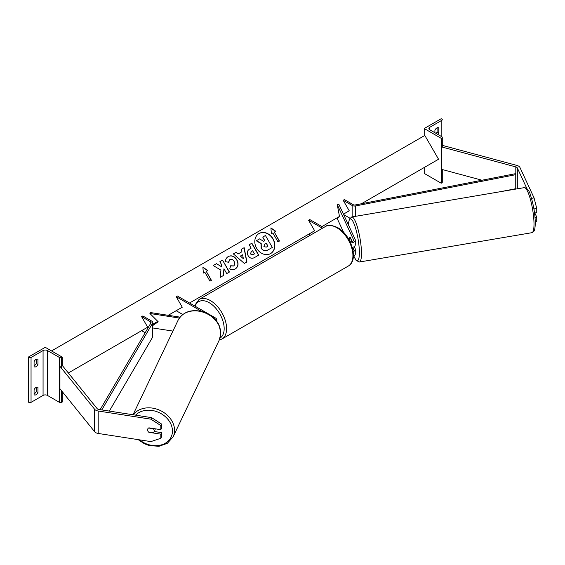 <?xml version="1.0" encoding="UTF-8"?>
<svg xmlns="http://www.w3.org/2000/svg" width="565" height="565" viewBox="0 0 565 565"><rect width="100%" height="100%" fill="white"/><g stroke="black" fill="none" stroke-linecap="round" stroke-linejoin="round"><path stroke-width="0.85" d="M352.2 241.608L350.039 236.947A3.432 0.727 -98.8 0 0 349.94 237.01L349.897 237.018A3.432 0.692 -99.6 0 0 349.686 238.423A3.432 0.727 -98.8 0 0 350.039 241.439L350.307 242.004M352.779 247.343L353.443 248.77A3.432 1.985 180 0 1 353.563 249.285A3.432 1.985 180 0 1 352.984 250.387M350.201 242.011A3.432 1.985 0 0 0 353.563 240.026A3.432 1.985 0 0 0 353.443 239.511L337.256 204.636L339.48 216.437L337.256 218.662L343.647 232.434M350.653 242.985A5.156 2.973 0 0 0 355.279 240.026A5.156 2.973 0 0 0 355.103 239.256L338.915 204.382L337.256 204.636M353.189 251.672A5.156 2.973 180 0 0 355.279 249.285A5.156 2.973 180 0 0 355.103 248.515L354.22 246.601M352.292 247.491A5.156 2.973 0 0 0 355.279 244.793L355.279 240.026M189.55 303.002L314.656 230.767L308.582 220.251L309.797 219.552L323.639 227.54M314.656 230.767L308.582 234.277L310.277 235.252M308.582 220.251L322.424 228.239M353.372 256.362A5.156 2.973 0 0 0 355.279 254.052L355.279 249.285M424.216 128.523L441.223 138.34L441.83 137.994A1.547 0.89 0 0 0 442.282 137.359A1.547 0.89 0 0 0 441.83 136.73L429.803 129.788A3.093 1.787 180 0 1 428.899 128.523A3.093 1.787 180 0 1 429.803 127.266L441.83 120.324A1.547 0.89 0 0 0 442.282 119.688A1.547 0.89 0 0 0 441.83 119.06L441.223 118.707L424.216 128.523L424.216 135.784M424.216 167.515L424.216 173.406L441.223 183.222L441.83 182.876A1.547 0.89 0 0 0 442.282 182.241L442.282 169.535M436.152 133.453A3.432 1.985 120 0 0 437.091 132.033L437.091 127.838M438.306 127.683L438.793 127.965A3.432 1.985 120 0 0 438.567 127.796A3.432 1.985 120 0 0 436.851 127.965A3.432 1.985 120 0 0 434.909 130.211L434.909 132.733M438.793 127.965L438.793 133.015A3.432 1.985 -60 0 1 437.847 134.435M441.223 138.34L441.223 183.222M437.091 132.033L438.793 133.015M531.488 198.329L534.08 197.927L536.75 208.534L534.095 208.944L534.095 210.003M534.095 208.944L533.424 206.281M526.912 188.604L517.307 167.918A2.747 1.589 0 0 0 516.601 167.212A2.747 1.589 0 0 0 515.817 166.894L441.385 146.858L441.385 169.295L481.987 180.228M536.75 208.534L536.75 212.652L534.539 212.998M534.08 197.927L519.962 167.508A5.495 3.171 0 0 0 518.543 166.089A5.495 3.171 0 0 0 516.975 165.453L442.55 145.417L442.282 145.749M515.238 189.176L514.433 188.964M441.385 146.858L441.83 146.307M535.253 221.487L536.75 221.261L536.75 217.137L534.808 212.956M535.02 217.405L536.75 217.137M351.331 239.722L351.169 239.751A3.432 0.692 -99.6 0 1 351.444 241.855M349.686 238.423A3.432 0.692 -99.6 0 0 349.982 240.93L350.477 241.997M349.897 237.018L351.169 239.751M149.012 432.063L148.899 432.317A3.432 2.712 24.9 0 1 148.524 431.992A3.432 2.747 -154.5 0 1 147.578 429.852A3.432 2.712 24.9 0 1 147.769 428.941A3.432 2.712 24.9 0 1 148.899 427.832L160.841 429.683L160.841 425.565L161.555 424.033L151.597 417.634L98.91 409.477A2.747 1.589 180 0 1 97.681 409.067A2.747 1.589 180 0 1 97.131 408.615L62.425 365.647L61.656 365.859M148.009 431.328A3.432 2.712 24.9 0 1 147.571 429.873A3.432 2.747 -154.5 0 1 147.783 428.906M161.555 424.033L161.555 428.15L160.841 429.683M161.555 432.635L160.841 434.167L160.841 438.285L161.555 436.752L161.555 432.635L154.167 431.491M151.597 417.634L150.89 419.166L98.197 411.009A5.495 3.171 180 0 1 95.739 410.19A5.495 3.171 180 0 1 94.645 409.286L59.932 366.318L59.932 388.755L94.645 431.731A5.495 3.171 180 0 0 95.739 432.635A5.495 3.171 180 0 0 98.197 433.454L150.89 441.604L160.841 438.285M150.89 419.166L160.841 425.565M160.841 434.167L148.899 432.317M148.517 431.985L153.256 432.719A3.432 2.747 -154.5 0 0 153.998 431.844L155.156 429.421A3.432 2.747 -154.5 0 0 155.34 428.828M153.998 431.844A3.432 2.747 -154.5 0 0 154.217 430.883A3.432 2.747 -154.5 0 0 153.277 428.743L148.567 428.016M34.084 389.673A3.432 1.985 -60 0 1 36.026 387.428A3.432 1.985 -60 0 1 37.742 387.258A3.432 1.985 -60 0 1 37.968 387.428L37.968 392.477A3.432 1.985 120 0 1 34.303 394.893A3.432 1.985 120 0 1 34.084 394.723L34.084 389.673M62.263 357.137L61.656 357.49A1.547 0.89 180 0 1 59.466 357.49L47.439 350.547A3.093 1.787 0 0 0 43.067 350.547L31.047 357.49A1.547 0.89 180 0 1 28.857 357.49L28.25 357.137L45.257 347.32L62.263 357.137L62.263 365.689M28.25 357.137L28.25 402.019L28.857 402.365A1.547 0.89 180 0 0 31.047 402.365L43.067 395.422A3.093 1.787 0 0 1 47.439 395.422L59.466 402.365A1.547 0.89 180 0 0 61.656 402.365L62.263 402.019L62.263 391.637M36.266 387.308L36.266 391.496A3.432 1.985 -60 0 1 34.084 393.869M34.084 365.816A3.432 1.985 -60 0 0 36.266 363.45L36.266 359.255M34.084 361.621A3.432 1.985 -60 0 1 36.026 359.382A3.432 1.985 -60 0 1 37.742 359.213A3.432 1.985 -60 0 1 37.968 359.382L37.968 364.432A3.432 1.985 120 0 1 34.303 366.84A3.432 1.985 120 0 1 34.084 366.671L34.084 361.621M36.266 363.45L37.968 364.432M37.481 359.1L37.968 359.382M36.266 391.496L37.968 392.477M37.481 387.152L37.968 387.428M157.826 321.407L152.783 324.889M180.051 317.135L150.361 312.537L149.916 313.497L158.214 321.796L152.783 325.539M172.918 331.083L152.783 327.968M179.359 318.053L149.916 313.497M201.712 311.421L176.188 296.689L177.403 295.989L215.3 317.869A5.156 2.973 180 0 1 216.812 319.967A5.156 2.973 180 0 1 216.473 321.033M176.188 296.689L182.262 307.205L176.188 310.715L182.756 314.507M343.174 200.278L352.136 205.455A3.432 1.985 180 0 0 355.668 205.928L515.753 174.677L515.202 173.738L355.117 204.989A1.716 0.989 180 0 1 353.351 204.756L344.389 199.579L343.174 200.278L349.248 210.802L343.449 214.149L349.248 210.802M349.883 218.182L343.654 214.58M515.753 174.677L515.753 188.703L500.449 191.69M100.132 409.667L150.975 322.848A1.716 0.989 0 0 0 151.067 322.53A1.716 0.989 0 0 0 150.565 321.831L141.603 316.654L147.677 327.177L141.603 330.68L145.177 332.75M101.792 409.929L152.607 323.166A3.432 1.985 0 0 0 152.783 322.53A3.432 1.985 0 0 0 151.78 321.132L142.818 315.955L141.603 316.654M109.32 411.094L152.607 337.192A3.432 1.985 0 0 0 152.783 336.556L152.783 322.53M270.529 253.621A11.59 9.464 60 0 0 272.846 238.91A11.59 9.464 60 0 0 258.947 233.557M270.614 253.572L270.614 253.572A11.59 9.464 60 0 0 273.015 238.811A11.59 9.464 60 0 0 259.031 233.507L259.031 233.507A11.59 9.464 60 0 0 256.63 248.268A11.59 9.464 60 0 0 270.614 253.572L270.444 253.671M68.344 372.978L147.677 327.177M152.783 324.225L157.769 321.351M168.236 315.305L182.262 307.205M321.944 226.565L339.48 216.437M361.445 203.753L438.553 159.238L424.809 135.438L51.535 350.943M272.846 232.957L277.994 241.884L279.456 241.043L274.3 232.116L275.755 231.276L270.896 227.9L271.384 233.797L272.846 232.957M225.541 261.68C225.393 259.533 226.311 257.81 228.295 256.503L228.295 256.503C231.509 255.013 234.362 256.1 236.855 259.766L236.876 259.801C238.833 263.735 238.317 266.786 235.33 268.947C233.338 269.971 231.481 269.936 229.771 268.848L230.69 265.755L233.62 265.924C234.969 264.9 235.132 263.41 234.122 261.44L234.101 261.404C232.879 259.505 231.495 258.89 229.948 259.561L228.585 262.273L225.541 261.68M235.33 268.947L235.153 269.046C238.148 266.885 238.663 263.834 236.707 259.9L236.876 259.801M238.148 253.946L241.919 251.771L241.382 249.264L244.158 247.661L246.926 261.948L244.348 263.438L233.359 253.897L236.227 252.244L237.978 254.045L241.742 251.877M248.127 255.663L248.106 255.627C246.658 252.689 247.223 250.457 249.815 248.932L251.143 248.162L249.179 244.765L251.877 243.211L258.742 255.112L254.582 257.513C251.962 258.925 249.808 258.311 248.127 255.663M223.394 275.522L223.952 268.763L226.742 273.587L229.432 272.033L222.561 260.133L219.87 261.687L221.642 264.766L221.438 266.68L216.437 263.664L213.203 265.536L220.922 270.119L220.202 277.366L223.394 275.522M207.736 270.543L206.281 271.391L211.437 280.311L209.975 281.151L204.827 272.231L203.365 273.072L202.877 267.167L207.736 270.543M272.153 247.534L267.549 250.196L263.629 250.733L261.143 248.416L261.03 243.6L256.305 240.782L259.596 238.882L263.643 241.361L264.823 240.683L262.739 237.067L265.437 235.513L272.323 247.435L267.718 250.097L263.798 250.634L261.312 248.318L261.207 243.501L256.482 240.683M264.653 240.782L262.739 237.067M241.382 249.264L244.158 247.661M243.988 247.76L246.757 262.047M233.359 253.897L236.227 252.244M236.057 252.343L237.978 254.045M240.393 256.051L243.416 258.791L242.562 254.801L240.393 256.051L243.416 258.791M249.808 248.939L250.973 248.261M249.179 244.765L251.877 243.211M251.7 243.31L258.572 255.211M251.185 251.587L250.733 253.953L253.191 254.624L254.455 253.897L252.633 250.747L251.185 251.587L250.556 254.052L253.014 254.723L254.278 253.996M228.119 256.602C231.339 255.112 234.193 256.199 236.686 259.865L236.707 259.9M230.52 265.854L233.444 266.023M229.778 259.66L228.415 262.372M221.438 266.68L216.437 263.664M216.268 263.763L213.203 265.536M229.263 272.132L222.561 260.133M222.391 260.232L219.87 261.687M223.224 275.621L223.952 268.763M211.261 280.41L206.281 271.391M202.891 267.4L207.567 270.642M275.586 231.375L270.91 228.133M279.28 241.142L274.3 232.116M266.207 247.152L267.972 246.135L266.32 243.268L264.54 244.299L263.912 246.545L266.207 247.152M267.803 246.234L266.32 243.268M266.15 243.367L264.54 244.299M353.443 239.511L353.443 240.542M353.443 248.77L353.443 249.794M429.803 127.266L429.803 129.788M441.83 120.324L441.83 136.73M441.83 137.994L441.83 146.971M441.83 169.415L441.83 182.876M348.188 266.122A22.847 13.193 -120 0 0 351.691 247.816A22.847 13.193 -120 0 0 336.761 227.681A22.847 13.193 -120 0 0 325.341 226.551C327.488 224.58 331.577 224.934 337.623 227.596C351.197 234.8 359.291 260.359 348.188 266.122L221.868 339.057L219.262 340.052M325.341 226.551L199.021 299.485A22.847 13.193 60 0 1 210.441 300.615A22.847 13.193 60 0 1 225.371 320.743A22.847 13.193 60 0 1 221.868 339.057M220.053 338.11A21.131 12.197 -120 0 0 222.956 321.097A21.131 12.197 -120 0 0 209.227 302.72A21.131 12.197 -120 0 0 195.102 306.202M517.307 167.918L517.307 188.823M515.817 166.894L515.817 189.077M533.996 222.907A22.847 4.591 -99.6 0 0 530.394 199.325A22.847 4.591 -99.6 0 0 524.249 187.644C527.244 187.884 529.447 190.779 530.86 196.338C533.459 204.608 534.928 213.132 535.267 221.918C535.281 230.047 533.989 231.17 533.784 231.438L531.912 232.688A22.847 4.591 -99.6 0 0 533.996 222.907M524.249 187.644L351.72 216.974A22.847 4.591 80.4 0 1 357.864 228.648A22.847 4.591 80.4 0 1 361.466 252.237A22.847 4.591 80.4 0 1 359.382 262.019L531.912 232.688M353.874 256.093A21.131 4.245 -99.6 0 0 359.361 251.559A21.131 4.245 -99.6 0 0 354.05 223.797A21.131 4.245 -99.6 0 0 348.457 224.927M98.197 411.009L98.197 433.454M94.645 409.286L94.645 431.731M135.572 415.155A21.131 16.879 25.5 0 1 158.433 412.302A21.131 16.879 25.5 0 1 172.459 431.102A21.131 16.879 25.5 0 1 160.969 445.008A21.131 16.879 25.5 0 1 139.513 439.845M138.157 439.634L144.442 443.772L149.464 445.616L158.963 446.293L167.304 443.356L173.116 436.844A22.847 18.257 -154.5 0 0 174.564 430.424A22.847 18.257 -154.5 0 0 158.179 409.604A22.847 18.257 -154.5 0 0 133.298 414.802M133.029 414.759L178.102 320.207A22.847 18.257 25.5 0 1 202.771 312.071A22.847 18.257 25.5 0 1 220.795 333.449A22.847 18.257 25.5 0 1 219.347 339.869L173.116 436.844M31.047 357.49L31.047 402.365M43.067 350.547L43.067 395.422M28.857 357.49L28.857 402.365M61.656 357.49L61.656 368.444M61.656 390.881L61.656 402.365M59.466 357.49L59.466 402.365M47.439 350.547L47.439 395.422M352.136 205.455L352.136 216.904M355.668 205.928L355.668 216.303M150.565 321.831L150.565 323.554M152.607 323.166L152.607 337.192M442.282 147.098L442.282 137.359M199.021 299.485L194.416 305.806M351.72 216.974L349.311 219.234L348.386 224.785M353.803 256.136L356.12 260.401L359.382 262.019M178.102 320.207C182.883 312.05 190.765 309.126 201.762 311.435C205.547 311.824 216.289 317.784 219.199 325.595L220.851 333.209L219.347 339.869M216.812 319.967L216.812 321.492"/></g></svg>
